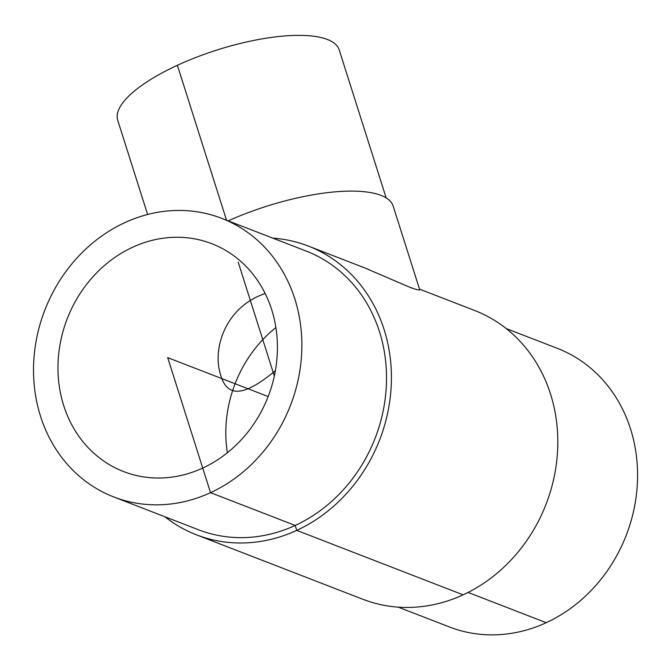 <?xml version="1.0" encoding="UTF-8"?>
<svg xmlns="http://www.w3.org/2000/svg" width="671" height="671" viewBox="0 0 671 671"><rect width="100%" height="100%" fill="white"/><g stroke="black" fill="none" stroke-linecap="round" stroke-linejoin="round"><path stroke-width="1.01" d="M275.37 370.736C249.956 391.612 228.358 401.862 220.725 375.24C212.43 350.505 223.787 311.671 258.704 296.028L265.12 293.403M202.726 468.064A122.172 107.737 111.2 0 1 123.573 471.562A122.172 107.737 111.2 0 1 67.234 318.725A122.172 107.737 111.2 0 1 211.826 243.716A122.172 107.737 111.2 0 1 277.316 352.795A122.172 107.737 111.2 0 1 202.726 468.064M228.215 220.868A120.411 38.23 -17.6 0 1 393.214 206.207L419.66 289.587C419.979 290.543 416.8 289.813 410.132 287.414L364.999 268.014L308.283 246.047A154.833 136.549 111.2 0 1 391.285 384.29A154.833 136.549 111.2 0 1 296.75 530.384A154.833 136.549 111.2 0 1 196.427 534.812A154.833 136.549 111.2 0 1 164.932 516.771M147.612 214.477L117.71 120.21A116.192 36.888 -17.6 0 1 177.379 65.288A116.192 36.888 -17.6 0 1 339.224 49.939L386.16 197.92M221.656 218.335L306.311 251.122A149.39 131.742 111.2 0 1 386.395 384.508A149.39 131.742 111.2 0 1 295.19 525.46A149.39 131.742 111.2 0 1 198.398 529.738L113.743 496.943A149.39 131.742 111.2 0 1 44.848 310.052A149.39 131.742 111.2 0 1 221.656 218.335A149.39 131.742 111.2 0 1 301.74 351.713A149.39 131.742 111.2 0 1 210.535 492.665A149.39 131.742 111.2 0 1 113.743 496.943M272.845 238.155A154.833 136.549 111.2 0 1 308.283 246.047M419.518 289.134L474.674 310.497A154.833 136.549 111.2 0 1 557.676 448.74A154.833 136.549 111.2 0 1 463.141 594.833A154.833 136.549 111.2 0 1 362.826 599.262L196.427 534.812M506.177 328.538L557.366 348.358A149.39 131.742 111.2 0 1 637.45 481.744A149.39 131.742 111.2 0 1 546.236 622.696A149.39 131.742 111.2 0 1 449.444 626.974L398.255 607.146M268.165 396.553L167.7 357.635L210.535 492.665L295.19 525.46L296.75 530.384L463.141 594.833M468.098 592.434L546.236 622.696M274.33 376.037L238.213 262.193M226.53 220.222L177.379 65.288M275.882 327.523A122.172 107.737 -68.8 0 0 227.368 452.766M264.29 293.713A95.114 30.195 162.4 0 0 265.179 293.521"/></g></svg>
